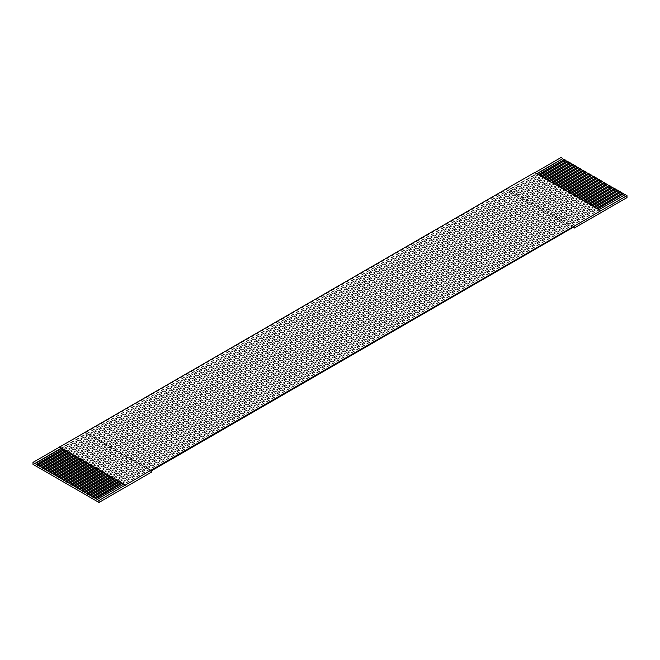 <?xml version="1.0" encoding="UTF-8"?>
<svg xmlns="http://www.w3.org/2000/svg" width="660" height="660" viewBox="0 0 660 660"><rect width="100%" height="100%" fill="white"/><g stroke="black" fill="none" stroke-linecap="round" stroke-linejoin="round"><path stroke-width="0.49" stroke-dasharray="3.3 2.47" d="M561 157.55L561 159.505L627 197.612M151.8 470.588L85.8 432.49L85.8 433.859L33 464.343M85.8 432.49L508.2 188.62L508.2 189.989L561 159.505M600.6 210.903L534.831 172.664M121.968 483.268L597.399 208.791M596.343 208.18L120.912 482.666M598.983 209.698L123.552 484.184M119.328 481.751L594.759 207.265M593.703 206.654L118.272 481.14M116.688 480.224L592.119 205.738M591.063 205.128L115.632 479.614M114.048 478.698L589.479 204.212M588.423 203.602L112.992 478.087M111.408 477.172L586.839 202.694M585.783 202.084L110.352 476.569M108.768 475.654L584.199 201.168M583.143 200.557L107.712 475.043M106.128 474.127L581.559 199.642M580.503 199.031L105.072 473.517M103.488 472.601L578.919 198.115M577.863 197.505L102.432 471.991M100.848 471.075L576.279 196.597M575.223 195.987L99.792 470.473M98.208 469.557L573.639 195.071M572.583 194.461L97.152 468.946M95.568 468.031L570.999 193.545M569.943 192.935L94.512 467.42M92.928 466.505L568.359 192.019M567.303 191.408L91.872 465.894M90.288 464.978L565.719 190.501M564.663 189.89L89.232 464.376M87.648 463.46L563.079 188.974M562.023 188.364L86.592 462.85M85.008 461.934L560.439 187.448M559.383 186.838L83.952 461.323M82.368 460.408L557.799 185.922M556.743 185.311L81.312 459.797M79.728 458.882L555.159 184.404M554.103 183.793L78.672 458.279M77.088 457.363L552.519 182.878M551.463 182.267L76.032 456.753M74.448 455.837L549.879 181.351M548.823 180.741L73.392 455.227M71.808 454.311L547.239 179.825M546.183 179.215L70.752 453.701M69.168 452.785L544.599 178.307M543.543 177.697L68.112 452.183M66.528 451.267L541.959 176.781M540.903 176.17L65.472 450.656M63.888 449.74L539.319 175.255M538.263 174.644L62.832 449.13M61.248 448.214L536.679 173.728M574.2 226.718L508.2 188.62M573.012 227.403L508.2 189.989M151.8 471.966L85.8 433.859M61.512 448.371L536.943 173.885M564.432 159.835L36.432 464.681M64.152 449.889L539.583 175.411M567.072 161.362L39.072 466.199M66.792 451.415L542.223 176.929M569.712 162.888L41.712 467.726M69.432 452.941L544.863 178.456M572.352 164.414L44.352 469.252M72.072 454.468L547.503 179.982M574.992 165.932L46.992 470.778M74.712 455.986L550.143 181.508M577.632 167.458L49.632 472.296M77.352 457.512L552.783 183.026M580.272 168.985L52.272 473.822M79.992 459.038L555.423 184.552M582.912 170.511L54.912 475.348M82.632 460.564L558.063 186.079M585.552 172.029L57.552 476.875M85.272 462.082L560.703 187.605M588.192 173.555L60.192 478.393M87.912 463.609L563.343 189.123M590.832 175.081L62.832 479.919M90.552 465.135L565.983 190.649M593.472 176.608L65.472 481.445M93.192 466.661L568.623 192.175M596.112 178.126L68.112 482.971M95.832 468.179L571.263 193.702M598.752 179.652L70.752 484.489M98.472 469.706L573.903 195.22M601.392 181.178L73.392 486.016M101.112 471.232L576.543 196.746M604.032 182.704L76.032 487.542M103.752 472.758L579.183 198.272M606.672 184.222L78.672 489.068M106.392 474.276L581.823 199.798M609.312 185.749L81.312 490.586M109.032 475.802L584.463 201.316M611.952 187.275L83.952 492.112M111.672 477.329L587.103 202.843M614.592 188.801L86.592 493.639M114.312 478.855L589.743 204.369M617.232 190.319L89.232 495.165M116.952 480.373L592.383 205.895M619.872 191.845L91.872 496.683M119.592 481.899L595.023 207.413M622.512 193.372L94.512 498.209M122.232 483.425L597.663 208.939M625.152 194.898L97.152 499.736"/><path stroke-width="0.99" d="M598.983 209.698L625.152 194.593L627 195.657L125.4 484.993L99 500.494L99 502.45L33 464.343L33 462.388L59.4 447.15L61.248 448.214L34.848 463.46L33 462.388M627 195.657L627 197.612L574.2 228.096L573.012 227.403M99 502.45L151.8 471.966L151.8 470.588L574.2 226.718L574.2 228.096M597.399 208.791L623.568 193.677L622.512 193.066L596.343 208.18M121.968 483.268L120.912 482.666L94.512 497.904L95.568 498.514L121.968 483.268L123.552 484.184L97.152 499.43L99 500.494M125.4 485.257L123.552 484.184M594.759 207.265L620.928 192.151L619.872 191.54L593.703 206.654M119.328 481.751L118.272 481.14L91.872 496.378L92.928 496.988L119.328 481.751L120.912 482.666M592.119 205.738L618.288 190.624L617.232 190.022L591.063 205.128M116.688 480.224L115.632 479.614L89.232 494.86L90.288 495.462L116.688 480.224L118.272 481.14M589.479 204.212L615.648 189.106L614.592 188.496L588.423 203.602M114.048 478.698L112.992 478.087L86.592 493.334L87.648 493.944L114.048 478.698L115.632 479.614M586.839 202.694L613.008 187.58L611.952 186.97L585.783 202.084M111.408 477.172L110.352 476.569L83.952 491.807L85.008 492.418L111.408 477.172L112.992 478.087M584.199 201.168L610.368 186.054L609.312 185.444L583.143 200.557M108.768 475.654L107.712 475.043L81.312 490.281L82.368 490.891L108.768 475.654L110.352 476.569M581.559 199.642L607.728 184.528L606.672 183.925L580.503 199.031M106.128 474.127L105.072 473.517L78.672 488.763L79.728 489.365L106.128 474.127L107.712 475.043M578.919 198.115L605.088 183.01L604.032 182.399L577.863 197.505M103.488 472.601L102.432 471.991L76.032 487.237L77.088 487.847L103.488 472.601L105.072 473.517M576.279 196.597L602.448 181.483L601.392 180.873L575.223 195.987M100.848 471.075L99.792 470.473L73.392 485.71L74.448 486.321L100.848 471.075L102.432 471.991M573.639 195.071L599.808 179.957L598.752 179.347L572.583 194.461M98.208 469.557L97.152 468.946L70.752 484.184L71.808 484.795L98.208 469.557L99.792 470.473M570.999 193.545L597.168 178.431L596.112 177.829L569.943 192.935M95.568 468.031L94.512 467.42L68.112 482.666L69.168 483.268L95.568 468.031L97.152 468.946M568.359 192.019L594.528 176.913L593.472 176.302L567.303 191.408M92.928 466.505L91.872 465.894L65.472 481.14L66.528 481.751L92.928 466.505L94.512 467.42M565.719 190.501L591.888 175.387L590.832 174.776L564.663 189.89M90.288 464.978L89.232 464.376L62.832 479.614L63.888 480.224L90.288 464.978L91.872 465.894M563.079 188.974L589.248 173.861L588.192 173.25L562.023 188.364M87.648 463.46L86.592 462.85L60.192 478.087L61.248 478.698L87.648 463.46L89.232 464.376M560.439 187.448L586.608 172.334L585.552 171.732L559.383 186.838M85.008 461.934L83.952 461.323L57.552 476.569L58.608 477.172L85.008 461.934L86.592 462.85M557.799 185.922L583.968 170.816L582.912 170.206L556.743 185.311M82.368 460.408L81.312 459.797L54.912 475.043L55.968 475.654L82.368 460.408L83.952 461.323M555.159 184.404L581.328 169.29L580.272 168.679L554.103 183.793M79.728 458.882L78.672 458.279L52.272 473.517L53.328 474.127L79.728 458.882L81.312 459.797M552.519 182.878L578.688 167.764L577.632 167.153L551.463 182.267M77.088 457.363L76.032 456.753L49.632 471.991L50.688 472.601L77.088 457.363L78.672 458.279M549.879 181.351L576.048 166.237L574.992 165.635L548.823 180.741M74.448 455.837L73.392 455.227L46.992 470.473L48.048 471.075L74.448 455.837L76.032 456.753M547.239 179.825L573.408 164.719L572.352 164.109L546.183 179.215M71.808 454.311L70.752 453.701L44.352 468.946L45.408 469.557L71.808 454.311L73.392 455.227M544.599 178.307L570.768 163.193L569.712 162.583L543.543 177.697M69.168 452.785L68.112 452.183L41.712 467.42L42.768 468.031L69.168 452.785L70.752 453.701M541.959 176.781L568.128 161.667L567.072 161.056L540.903 176.17M66.528 451.267L65.472 450.656L39.072 465.894L40.128 466.505L66.528 451.267L68.112 452.183M539.319 175.255L565.488 160.141L564.432 159.538L538.263 174.644M63.888 449.74L62.832 449.13L36.432 464.376L37.488 464.978L63.888 449.74L65.472 450.656M536.679 173.728L562.848 158.623L561 157.55L534.831 172.664M536.943 173.885L562.848 158.623M562.848 158.928L564.168 159.687M539.583 175.411L565.488 160.141M565.488 160.446L566.808 161.213M542.223 176.929L568.128 161.667M568.128 161.972L569.448 162.731M544.863 178.456L570.768 163.193M570.768 163.499L572.088 164.257M547.503 179.982L573.408 164.719M573.408 165.025L574.728 165.784M550.143 181.508L576.048 166.237M576.048 166.543L577.368 167.31M552.783 183.026L578.688 167.764M578.688 168.069L580.008 168.836M555.423 184.552L581.328 169.29M581.328 169.595L582.648 170.354M558.063 186.079L583.968 170.816M583.968 171.121L585.288 171.88M560.703 187.605L586.608 172.334M586.608 172.639L587.928 173.407M563.343 189.123L589.248 173.861M589.248 174.166L590.568 174.933M565.983 190.649L591.888 175.387M591.888 175.692L593.208 176.451M568.623 192.175L594.528 176.913M594.528 177.218L595.848 177.977M571.263 193.702L597.168 178.431M597.168 178.736L598.488 179.504M573.903 195.22L599.808 179.957M599.808 180.262L601.128 181.03M576.543 196.746L602.448 181.483M602.448 181.789L603.768 182.548M579.183 198.272L605.088 183.01M605.088 183.315L606.408 184.074M581.823 199.798L607.728 184.528M607.728 184.833L609.048 185.6M584.463 201.316L610.368 186.054M610.368 186.359L611.688 187.126M587.103 202.843L613.008 187.58M613.008 187.886L614.328 188.644M589.743 204.369L615.648 189.106M615.648 189.412L616.968 190.171M592.383 205.895L618.288 190.624M618.288 190.93L619.608 191.697M595.023 207.413L620.928 192.151M620.928 192.456L622.248 193.223M597.663 208.939L623.568 193.677M623.568 193.982L624.888 194.741M95.568 498.514L97.152 499.43M92.928 496.988L94.512 497.904M90.288 495.462L91.872 496.378M87.648 493.944L89.232 494.86M85.008 492.418L86.592 493.334M82.368 490.891L83.952 491.807M79.728 489.365L81.312 490.281M77.088 487.847L78.672 488.763M74.448 486.321L76.032 487.237M71.808 484.795L73.392 485.71M69.168 483.268L70.752 484.184M66.528 481.751L68.112 482.666M63.888 480.224L65.472 481.14M61.248 478.698L62.832 479.614M58.608 477.172L60.192 478.087M55.968 475.654L57.552 476.569M53.328 474.127L54.912 475.043M50.688 472.601L52.272 473.517M48.048 471.075L49.632 471.991M45.408 469.557L46.992 470.473M42.768 468.031L44.352 468.946M40.128 466.505L41.712 467.42M37.488 464.978L39.072 465.894M34.848 463.46L36.432 464.376M600.6 210.639L534.6 172.532L59.4 447.15M34.848 463.765L61.512 448.371M37.488 465.284L64.152 449.889M40.128 466.81L66.792 451.415M42.768 468.336L69.432 452.941M45.408 469.862L72.072 454.468M48.048 471.38L74.712 455.986M50.688 472.906L77.352 457.512M53.328 474.433L79.992 459.038M55.968 475.959L82.632 460.564M58.608 477.477L85.272 462.082M61.248 479.003L87.912 463.609M63.888 480.529L90.552 465.135M66.528 482.056L93.192 466.661M69.168 483.574L95.832 468.179M71.808 485.1L98.472 469.706M74.448 486.626L101.112 471.232M77.088 488.153L103.752 472.758M79.728 489.67L106.392 474.276M82.368 491.197L109.032 475.802M85.008 492.723L111.672 477.329M87.648 494.249L114.312 478.855M90.288 495.767L116.952 480.373M92.928 497.293L119.592 481.899M95.568 498.82L122.232 483.425M62.832 449.13L61.248 448.214M125.4 484.993L59.4 446.886"/></g></svg>
